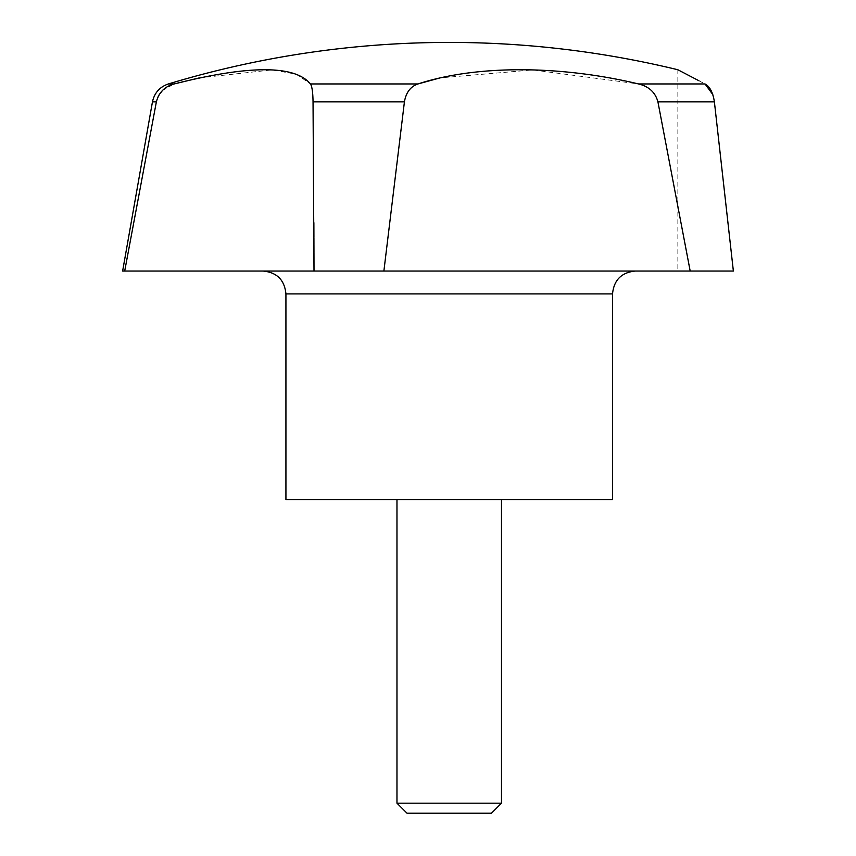 <?xml version="1.0" encoding="UTF-8"?>
<svg xmlns="http://www.w3.org/2000/svg" width="856" height="856" viewBox="0 0 856 856"><rect width="100%" height="100%" fill="white"/><g stroke="black" fill="none" stroke-linecap="round" stroke-linejoin="round"><path stroke-width="0.64" stroke-dasharray="4.28 3.21" d="M449.229 271.042L635.387 271.042L449.229 271.042M612.532 499.658L285.925 499.658M158.2 96.439L156.37 101.875L124.698 271.042L122.633 271.042M491.462 813.2L406.996 813.2M501.488 803.185L396.97 803.185M501.488 499.658L396.97 499.658L501.488 499.658M124.698 271.042L314.173 271.042L313.039 101.875L404.417 101.875L383.884 271.042L690.182 271.042L657.922 101.875C655.418 92.491 648.987 86.52 638.619 83.963L532.903 69.924L440.038 77.896M698.999 80.785L705.023 83.963L638.619 83.963M712.813 94.577L714.396 101.875L733.367 271.042L690.182 271.042M199.255 77.907L271.962 69.924L296.358 74.204L310.482 83.963L417.931 83.963C410.548 86.51 406.044 92.48 404.417 101.875M168.354 83.963L174.089 83.963L162.48 90.501M159.13 94.759L158.745 95.412M383.884 271.042L314.002 271.042M612.532 293.908L285.925 293.908M156.37 101.875L152.454 101.875M714.396 101.875L657.922 101.875M314.173 222.581L314.173 271.042L314.173 222.581M677.845 69.743L677.845 271.042"/><path stroke-width="1.28" d="M612.532 293.908L285.925 293.908L285.925 499.658L612.532 499.658L612.532 293.908C613.88 280.019 621.499 272.401 635.387 271.042M156.37 101.875L152.454 101.875L122.633 271.042L124.698 271.042L156.37 101.875C158.799 92.491 164.705 86.52 174.089 83.963C249.385 65.013 294.849 65.013 310.482 83.963C312.076 86.51 312.921 92.491 313.039 101.875L314.002 271.042L124.698 271.042M396.97 499.658L396.97 803.185L406.996 813.2L491.462 813.2L501.488 803.185L501.488 499.658M396.97 803.185L501.488 803.185M404.417 101.875C406.033 92.491 410.538 86.52 417.931 83.963C476.225 64.895 559.845 65.131 638.619 83.963C648.976 86.51 655.407 92.48 657.922 101.875L690.182 271.042L383.884 271.042L404.417 101.875L313.039 101.875C312.921 92.491 312.076 86.52 310.482 83.963L417.931 83.963L440.038 77.896M690.182 271.042L733.367 271.042L714.396 101.875C712.962 92.491 709.838 86.52 705.023 83.963C668.857 65.013 668.857 65.013 705.023 83.963L712.813 94.577M152.454 101.875C154.39 92.919 159.687 86.948 168.354 83.963A970.308 970.308 0 0 1 677.845 69.743L698.999 80.785M199.255 77.907L174.089 83.963L168.354 83.963M162.48 90.501L159.13 94.759M158.745 95.412L158.2 96.439M638.619 83.963L705.023 83.963M314.002 271.042L383.884 271.042M657.922 101.875L714.396 101.875M285.925 293.908C284.577 280.019 276.959 272.401 263.07 271.042"/></g></svg>
